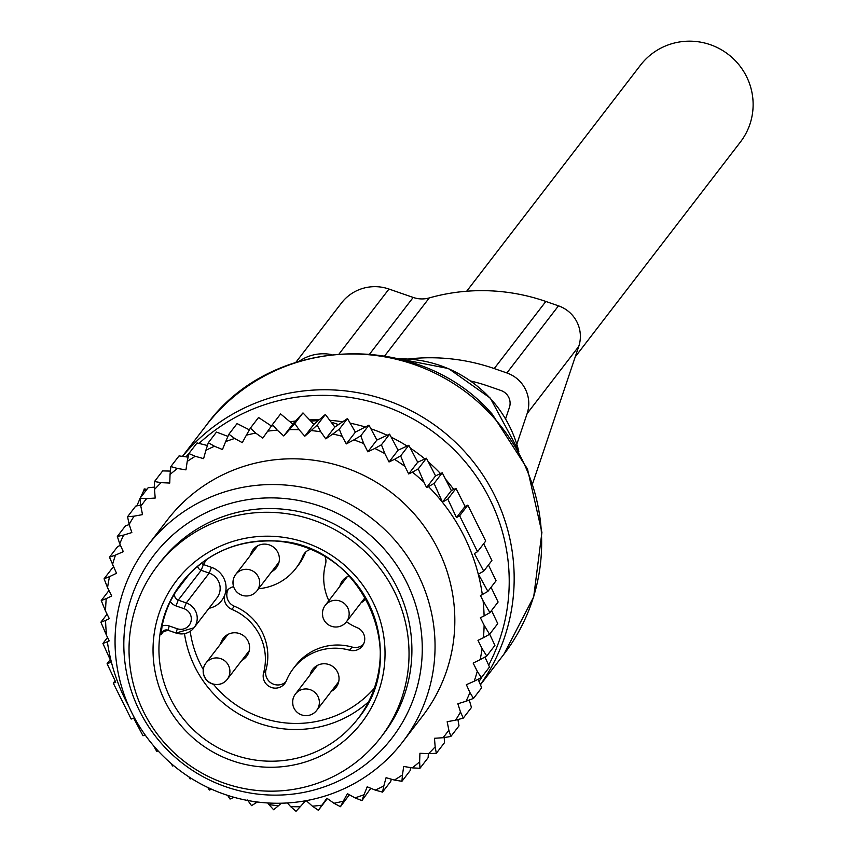 <?xml version="1.0" encoding="UTF-8"?>
<svg xmlns="http://www.w3.org/2000/svg" width="854" height="854" viewBox="0 0 854 854"><rect width="100%" height="100%" fill="white"/><g stroke="black" fill="none" stroke-linecap="round" stroke-linejoin="round"><path stroke-width="1.28" d="M144.006 490.089L140.216 498.053M140.003 498.544L136.896 505.846M157.403 565.903L160.274 562.178A140.814 138.626 37.6 0 1 276.963 508.738A140.814 138.626 37.6 0 1 398.37 590.082A140.814 138.626 37.6 0 1 383.531 733.821L380.671 737.557A140.814 138.626 37.6 0 1 263.982 790.985A140.814 138.626 37.6 0 1 142.565 709.642A140.814 138.626 37.6 0 1 157.403 565.903A140.814 138.626 37.6 0 1 274.091 512.464A140.814 138.626 37.6 0 1 395.498 593.818A140.814 138.626 37.6 0 1 380.671 737.557M170.33 601.429A10.728 10.558 -142.4 0 0 175.977 605.902L184.026 608.688A10.728 10.558 -142.4 0 1 190.773 622.224A10.728 10.558 -142.4 0 1 177.28 628.747L169.231 625.961A10.728 10.558 -142.4 0 0 162.079 625.993A111.308 109.579 37.6 0 1 170.33 601.429L175.305 592.398L190.175 573.045M162.079 625.993L161.139 634.533L164.363 630.337M228.146 589.527A12.073 11.881 -142.4 0 0 234.338 606.223L231.893 609.393A12.073 11.881 37.6 0 1 233.612 586.687M231.893 609.393A53.642 52.809 37.6 0 1 263.576 672.931A12.073 11.881 37.6 0 0 284.734 683.563A12.073 11.881 37.6 0 0 286.303 680.809A53.642 52.809 37.6 0 1 293.285 668.618A53.642 52.809 37.6 0 1 349.628 650.214A12.073 11.881 37.6 0 0 362.309 646.072A12.073 11.881 37.6 0 0 357.207 627.69A53.642 52.809 37.6 0 1 346.468 621.755A13.408 13.205 -142.4 0 0 338.931 600.725A13.408 13.205 -142.4 0 0 322.705 615.755M328.833 600.693A53.642 52.809 37.6 0 1 325.523 564.152A12.073 11.881 37.6 0 0 325.032 556.52M305.721 552.047A12.073 11.881 -142.4 0 0 305.23 553.104L302.796 556.274A12.073 11.881 37.6 0 1 310.664 549.336M302.796 556.274A53.642 52.809 37.6 0 1 295.804 568.465A53.642 52.809 37.6 0 1 258.581 588.705M310.055 674.991A14.753 14.518 37.6 0 1 337.629 672.301A14.753 14.518 37.6 0 1 331.32 691.334M220.61 643.969A14.753 14.518 37.6 0 1 249.581 648.101A14.753 14.518 37.6 0 1 241.874 660.323M250.403 555.335A14.753 14.518 37.6 0 1 277.966 552.645A14.753 14.518 37.6 0 1 271.668 571.689M339.849 586.356A14.753 14.518 37.6 0 1 349.339 575.863M366.035 598.494A14.753 14.518 37.6 0 1 361.114 602.7M285.812 681.866A12.073 11.881 -142.4 0 1 266.01 669.76A53.642 52.809 -142.4 0 0 234.338 606.223M363.388 644.386A12.073 11.881 -142.4 0 1 352.072 647.044A53.642 52.809 -142.4 0 0 295.73 665.447L293.285 668.618M295.804 568.465L298.249 565.295A53.642 52.809 -142.4 0 0 305.23 553.104M128.74 706.194A190.431 187.474 -142.4 0 1 107.369 641.76L109.248 640.852L106.59 635.515A190.431 187.474 -142.4 0 1 105.565 620.41L109.291 618.616L105.544 611.101A190.431 187.474 -142.4 0 1 106.248 598.622L111.693 595.985L107.551 587.68A190.431 187.474 -142.4 0 1 109.536 576.642L116.518 573.269L109.472 557.224L117.638 546.592L120.435 545.311M112.397 564.996A190.431 187.474 37.6 0 1 115.471 555.089L109.472 557.224M252.453 801.308A190.431 187.474 -142.4 0 0 256.873 802.322L257.342 802.002M267.772 802.963L268.893 804.553A190.431 187.474 -142.4 0 0 278.436 805.77L281.35 803.208M287.36 802.952L290.616 806.614A190.431 187.474 -142.4 0 0 300.234 806.731L305.604 800.774M306.244 800.657L312.404 806.176A190.431 187.474 -142.4 0 0 321.947 805.194L326.879 798.223L333.957 803.251A190.431 187.474 -142.4 0 0 343.308 801.169L340.447 806.71L349.35 794.754M451.35 490.57L455.983 488.456L465.078 506.401L456.474 517.588L447.806 499.088L442.468 502.131L451.35 490.57L442.244 472.806L435.561 475.859L426.413 458.235L417.702 462.227L408.82 445.265L398.092 450.207L389.605 434.163L376.913 440.023L368.96 425.164L355.392 432.092L346.308 443.909L353.876 439.895A190.431 187.474 -142.4 0 1 363.708 443.568L367.839 451.83L374.81 448.457A190.431 187.474 -142.4 0 1 384.898 453.666L389.04 461.971L394.495 459.345A190.431 187.474 -142.4 0 1 402.821 464.907A190.431 187.474 -142.4 0 1 404.945 466.433L408.692 473.949L412.418 472.145A190.431 187.474 -142.4 0 1 423.936 482.179L426.594 487.517L428.473 486.609A190.431 187.474 -142.4 0 1 482.307 594.576L480.428 595.484L483.086 600.821A190.431 187.474 -142.4 0 1 484.101 615.926L480.375 617.72L484.122 625.245A190.431 187.474 -142.4 0 1 483.428 637.714L477.984 640.351L482.126 648.666A190.431 187.474 -142.4 0 1 480.129 659.694L473.159 663.067L477.279 671.34A190.431 187.474 -142.4 0 1 474.205 681.246L466.359 684.684L469.924 692.551A190.431 187.474 -142.4 0 1 466.049 701.251L457.84 703.771L460.487 711.98A190.431 187.474 -142.4 0 1 455.62 720.157L447.165 721.715L448.852 730.159A190.431 187.474 -142.4 0 1 443.066 737.717L434.462 738.283L435.166 746.855A190.431 187.474 -142.4 0 1 428.537 753.687L419.922 753.271L419.634 761.843A190.431 187.474 -142.4 0 1 412.247 767.863L403.718 766.465L402.437 774.93A190.431 187.474 -142.4 0 1 394.388 780.054L386.072 777.684L383.82 785.947A190.431 187.474 -142.4 0 1 375.226 790.099L367.209 786.801L364.017 794.732A190.431 187.474 -142.4 0 1 354.986 797.86L347.397 793.676L343.308 801.169M346.308 443.909L342.166 436.309A190.431 187.474 -142.4 0 0 332.804 434.013L325.769 438.86L320.784 431.782A190.431 187.474 -142.4 0 0 311.23 430.565L304.814 436.202L299.06 429.722A190.431 187.474 -142.4 0 0 289.442 429.605L283.731 435.946L277.272 430.16A190.431 187.474 -142.4 0 0 267.729 431.142L262.786 438.113L255.72 433.095A190.431 187.474 -142.4 0 0 246.368 435.166L250.371 428.132L258.548 417.499L271.871 426.306M115.471 555.089L123.318 551.652L119.741 543.784A190.431 187.474 -142.4 0 1 123.627 535.084L131.836 532.565L129.189 524.356A190.431 187.474 -142.4 0 1 134.057 516.179L142.511 514.62L140.825 506.176A190.431 187.474 -142.4 0 1 146.61 498.619L155.204 498.053L154.499 489.481A190.431 187.474 -142.4 0 1 161.139 482.649L169.754 483.065L170.042 474.493A190.431 187.474 -142.4 0 1 177.429 468.472L185.958 469.871L187.229 461.406A190.431 187.474 -142.4 0 1 195.278 456.282L203.604 458.651L205.857 450.389A190.431 187.474 -142.4 0 1 214.45 446.236L222.456 449.535L225.648 441.614A190.431 187.474 -142.4 0 1 234.69 438.476L242.28 442.66L246.368 435.166M402.629 741.987L422.42 716.25A160.926 158.428 -142.4 0 0 386.093 488.659A160.926 158.428 -142.4 0 0 167.256 520.086L147.475 545.813A160.926 158.428 37.6 0 1 366.313 514.386A160.926 158.428 37.6 0 1 402.629 741.987A160.926 158.428 37.6 0 1 183.802 773.414A160.926 158.428 37.6 0 1 147.475 545.813M113.635 567.483L112.248 568.177L104.071 578.809L109.536 576.642M207.757 787.452L209.39 790.046L211.536 789.192M227.644 795.373L230.036 799.056L233.953 797.273M247.5 800.027L251.546 805.642L256.873 802.322M268.893 804.553L273.632 809.752L278.436 805.77M290.616 806.614L296.018 811.3L300.234 806.731M327.338 798.554L318.382 810.286L312.404 806.176M321.947 805.194L318.382 810.286M333.957 803.251L340.447 806.71M370.807 788.274L361.925 800.625L354.986 797.86M364.017 794.732L361.925 800.625M391.345 779.19L390.684 781.485L382.507 792.117L375.226 790.099M383.82 785.947L382.507 792.117M410.625 767.597L410.112 770.65L401.946 781.293L394.388 780.054M402.437 774.93L401.946 781.293M428.356 753.676L428.142 757.658L419.965 768.29L412.247 767.863M419.634 761.843L419.965 768.29M428.537 753.687L436.33 753.292L435.166 746.855M443.066 737.717L450.837 736.49L448.852 730.159M455.62 720.157L463.274 718.118L460.487 711.98M466.049 701.251L473.5 698.401L469.924 692.551M474.205 681.246L481.357 677.617L477.279 671.34M480.129 659.694L486.748 656.032L482.126 648.666M484.122 625.245L489.577 634.276L483.428 637.714M483.086 600.821L489.929 612.638L484.101 615.926M428.473 486.609L434.078 483.439L442.468 502.131M482.307 594.576L487.901 591.395L478.389 574.166L483.727 571.134L474.386 553.499L477.535 551.705L459.633 515.784L456.474 517.588M435.561 475.859L426.594 487.517M442.244 472.806L434.078 483.439M423.936 482.179L418.246 468.867L412.418 472.145M417.702 462.227L408.692 473.949M426.413 458.235L418.246 468.867M404.945 466.433L400.643 455.897L394.495 459.345M398.092 450.207L389.04 461.971M408.82 445.265L400.643 455.897M384.898 453.666L381.428 444.795L374.81 448.457M376.913 440.023L367.839 451.83M389.605 434.163L381.428 444.795M363.708 443.568L360.783 435.796L353.876 439.895M368.96 425.164L360.783 435.796M355.392 432.092L347.45 418.567L339.273 429.199L342.166 436.309M332.804 434.013L339.273 429.199M325.769 438.86L334.843 427.053L347.45 418.567M334.843 427.053L325.363 414.468L317.186 425.1L320.784 431.782M311.23 430.565L317.186 425.1M304.814 436.202L313.888 424.385L325.363 414.468M313.888 424.385L302.978 412.909L294.801 423.541L299.06 429.722M289.442 429.605L294.801 423.541M283.731 435.946L292.805 424.139L302.978 412.909M292.805 424.139L280.614 413.934L272.437 424.566L277.272 430.16M267.729 431.142L272.437 424.566M255.72 433.095L250.371 428.132M249.389 429.85L237.07 423.584L228.904 434.216L234.69 438.476M225.648 441.614L228.904 434.216M227.943 436.383L216.489 432.092L208.312 442.735L214.45 446.236M205.857 450.389L208.312 442.735M207.415 445.521L197.05 442.927L188.873 453.559L195.278 456.282M187.229 461.406L188.873 453.559M188.126 457.136L179.03 455.919L170.853 466.551L177.429 468.472M170.042 474.493L170.853 466.551M161.139 482.649L154.489 481.549L154.499 489.481M146.61 498.619L139.981 498.352L140.825 506.176M134.057 516.179L127.545 516.734L129.189 524.356M123.627 535.084L117.329 536.44L119.741 543.784M107.551 587.68L104.071 578.809M108.97 590.52L101.242 600.565L106.248 598.622M105.544 611.101L101.242 600.565M107.07 614.165L100.889 622.203L105.565 620.41M106.59 635.515L100.889 622.203M107.54 637.436L102.918 643.446L107.369 641.76M158.107 750.89L156.741 751.413L153.635 745.841M145.148 734.963L143.013 735.764L133.672 718.129L131.185 719.057L113.283 683.147L115.76 682.218L107.092 663.718L111.308 662.138L102.918 643.446M171.12 763.476L172.572 765.985L173.597 765.59M191.392 778.464L190.175 778.944L188.937 776.894M483.674 543.72L491.904 560.502L483.727 571.134M465.078 506.401L467.811 505.152L485.712 541.073L477.535 551.705M467.811 505.152L459.633 515.784M455.983 488.456L447.806 499.088M110.187 659.683L107.092 663.718M115.087 680.798L113.283 683.147M187.933 767.298A150.09 147.763 -142.4 0 0 395.626 733.106A150.09 147.763 -142.4 0 0 358.157 525.712A150.09 147.763 -142.4 0 0 150.475 559.904A150.09 147.763 -142.4 0 0 187.933 767.298M338.451 424.63A53.642 52.809 -142.4 0 0 331.267 422.303M318.136 420.712A53.642 52.809 -142.4 0 0 310.888 421.225M488.435 565.006L496.078 580.763L487.901 591.395M491.061 587.296L498.106 602.006L489.929 612.638M491.541 610.535L497.754 623.644L489.577 634.276M489.662 634.17L494.925 645.4L486.748 656.032M484.923 657.046L489.523 666.985L481.357 677.617M478.112 679.261L481.667 687.769L473.5 698.401M469.273 700.024L471.451 707.486L463.274 718.118M457.915 719.548L459.014 725.857L450.837 736.49M444.208 737.536L444.507 742.66L436.33 753.292M129.253 524.58L125.495 525.808L117.329 536.44M140.707 505.066L135.711 506.102L127.545 516.734M154.499 487.132L148.158 487.719L139.981 498.352M170.394 471.077L162.666 470.917L154.489 481.549M384.727 355.851L429.263 297.929A26.816 26.41 37.6 0 1 413.187 297.438L388.976 289.047A42.913 42.252 37.6 0 0 341.472 303.01L295.911 362.267M299.252 361.221A42.913 42.252 37.6 0 1 331.235 354.527M408.607 358.968A194.456 191.435 37.6 0 1 494.231 368.565L506.881 372.952A32.185 31.683 37.6 0 1 527.131 413.571L516.883 444.048M429.263 297.929A194.456 191.435 37.6 0 1 545.834 301.451L558.484 305.839A32.185 31.683 37.6 0 1 578.734 346.446L532.779 483.172M470.874 381.055A175.678 172.956 37.6 0 1 488.328 386.115L500.978 390.502A13.408 13.205 37.6 0 1 509.422 407.422L505.621 418.738M466.69 291.235L640.489 65.171A63.025 62.054 37.6 0 1 662.416 47.354A63.025 62.054 37.6 0 1 738.657 64.424A63.025 62.054 37.6 0 1 740.429 141.999L575.222 356.876M206.156 425.495A187.741 184.838 37.6 0 1 491.669 415.364A187.741 184.838 37.6 0 1 503.839 654.356L533.707 596.818L541.906 532.426L527.484 469.017L492.278 414.233C419.036 329.313 271.423 334.715 206.156 425.495L182.404 456.367M182.532 456.388A187.741 184.838 37.6 0 1 464.181 451.115A187.741 184.838 37.6 0 1 480.375 684.662M199.057 443.418A185.008 182.137 37.6 0 1 459.964 455.833A185.008 182.137 37.6 0 1 488.68 665.149M482.19 676.539A185.008 182.137 37.6 0 1 479.03 681.449M399.053 358.851A120.692 118.823 37.6 0 1 490.185 398.284A120.692 118.823 37.6 0 1 518.656 450.805M445.51 479.147A168.846 166.231 37.6 0 1 453.741 489.47M290.029 421.812A168.846 166.231 37.6 0 1 295.633 421.022M309.607 419.88A168.846 166.231 37.6 0 1 319.225 419.773M329.751 420.285A168.846 166.231 37.6 0 1 342.625 421.812M350.151 423.168A168.846 166.231 37.6 0 1 365.341 427.011M370.903 428.793A168.846 166.231 37.6 0 1 387.193 435.273M391.207 437.184A168.846 166.231 37.6 0 1 407.091 446.066M410.336 448.158A168.846 166.231 37.6 0 1 424.876 458.94M428.292 461.833A168.846 166.231 37.6 0 1 440.515 473.596M185.969 456.847A185.008 182.137 37.6 0 1 188.862 453.634M143.632 490.015L146.023 490.495M264.847 767.116A116.667 114.863 37.6 0 1 153.112 645.816A116.667 114.863 37.6 0 1 273.227 536.344A116.667 114.863 37.6 0 1 384.962 657.644A116.667 114.863 37.6 0 1 264.847 767.116M273.611 540.902A111.308 109.579 37.6 0 1 369.579 605.208A111.308 109.579 37.6 0 1 357.847 718.822A111.308 109.579 37.6 0 1 265.615 761.063A111.308 109.579 37.6 0 1 169.636 696.757A111.308 109.579 37.6 0 1 181.368 583.143A111.308 109.579 37.6 0 1 273.451 540.892M368.544 701.839A111.308 109.579 37.6 0 1 289.976 729.369A111.308 109.579 37.6 0 1 184.485 633.657M374.298 688.281A105.939 104.305 37.6 0 1 290.744 723.317A105.939 104.305 37.6 0 1 213.436 684.257M201.17 563.341A5.359 0.929 -149.6 0 1 203.423 564.547A105.939 104.305 37.6 0 1 206.657 559.402M197.616 566.202A5.359 5.284 -142.4 0 0 201.17 570.312L178.23 600.138L186.279 602.935L184.026 608.688M175.305 592.398A5.359 5.284 -142.4 0 0 178.23 600.138L175.977 605.902M168.024 630.188A5.359 5.284 -142.4 0 0 161.139 634.533M169.231 625.961L168.046 630.284L176.073 632.985M203.273 669.536A105.939 104.305 37.6 0 1 190.207 631.309M211.472 567.344L209.219 573.098L201.17 570.312L203.423 564.547L211.472 567.344A21.457 21.126 37.6 0 1 208.974 608.283M209.219 573.098L186.279 602.935A16.087 15.842 -142.4 0 1 193.986 627.786A16.087 15.842 -142.4 0 1 176.17 633.017L193.986 627.786L216.916 597.949A16.087 15.842 37.6 0 0 209.219 573.098M177.28 628.747L176.095 633.07L168.046 630.284L162.185 631.971M266.01 669.76L263.576 672.931M352.072 647.044L349.628 650.214M257.78 545.749L235.747 574.411A13.408 13.408 0 0 0 243.209 595.612A13.408 13.408 0 0 0 257.001 590.754A13.408 13.205 -142.4 0 0 249.475 569.714A13.408 13.205 -142.4 0 0 233.249 584.744M317.432 665.394L295.399 694.056A13.408 13.408 0 0 0 302.86 715.268A13.408 13.408 0 0 0 316.663 710.411A13.408 13.205 -142.4 0 0 309.127 689.359A13.408 13.205 -142.4 0 0 292.911 704.39M229.705 669.056A13.408 13.205 -142.4 0 0 205.942 663.046A13.408 13.205 -142.4 0 0 213.479 684.086A13.408 13.205 -142.4 0 0 229.705 669.056M369.75 353.93L413.187 297.438M339.23 353.748L388.976 289.047M494.231 368.565L545.834 301.451M506.881 372.952L558.484 305.839M578.734 346.446L527.131 413.571M480.428 684.801L503.839 654.356M398.562 358.733L448.574 368.576L490.281 398.103L518.901 451.243M144.209 488.915L146.909 489.353M181.368 583.143C204.949 554.065 235.661 540.006 273.526 540.956C359.747 541.148 413.101 654.025 357.847 718.822M279.044 562.092L257.001 590.754M347.226 576.76L325.193 605.422A13.408 13.408 0 0 0 332.654 626.633A13.408 13.408 0 0 0 346.457 621.765L365.32 597.234M338.696 681.748L316.663 710.411M227.986 634.383L205.942 663.046A13.408 13.408 0 0 0 213.415 684.246A13.408 13.408 0 0 0 227.207 679.389L249.251 650.727"/></g></svg>
